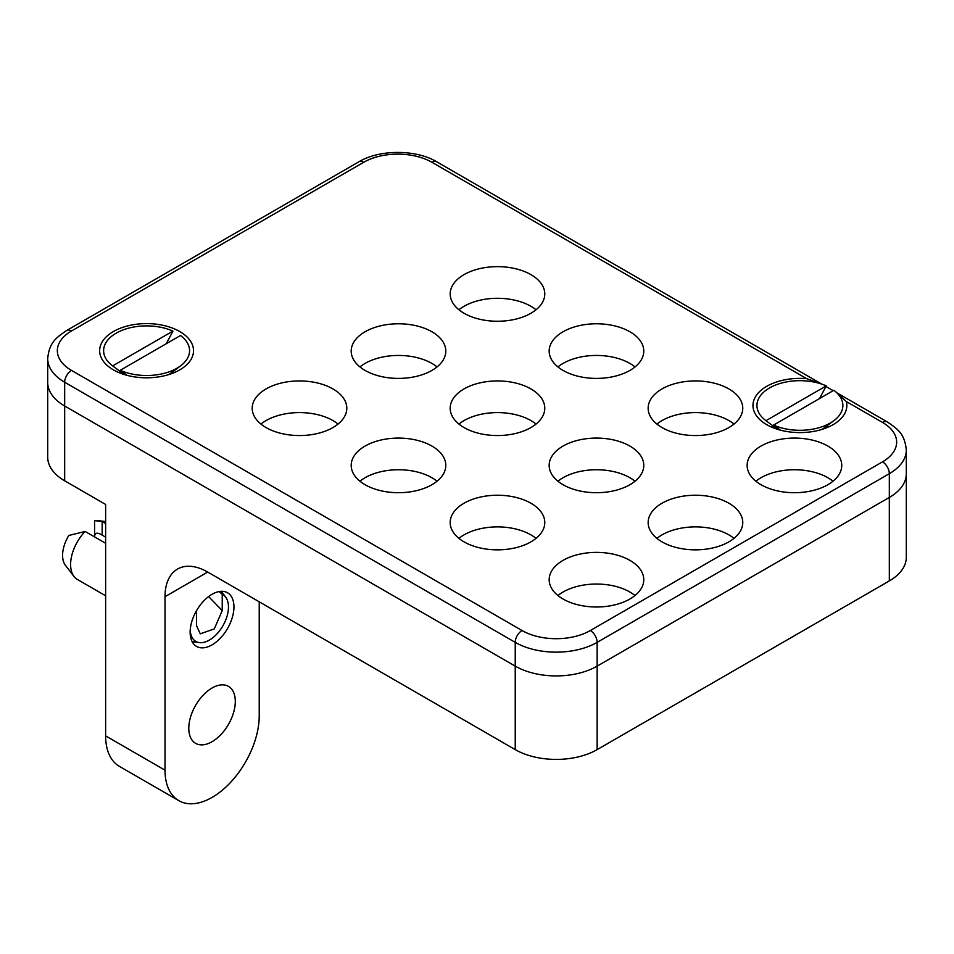 <?xml version="1.0" encoding="UTF-8"?>
<svg xmlns="http://www.w3.org/2000/svg" width="954" height="954" viewBox="0 0 954 954"><rect width="100%" height="100%" fill="white"/><g stroke="black" fill="none" stroke-linecap="round" stroke-linejoin="round"><path stroke-width="1.43" d="M635.018 595.523A47.306 27.308 0 0 0 629.914 592.04A47.306 27.308 0 0 0 557.923 595.523M629.914 560.38A47.306 27.308 0 0 0 578.362 554.465A47.306 27.308 0 0 0 549.17 579.698A47.306 27.308 0 0 0 563.015 599.005A47.306 27.308 0 0 0 614.567 604.919A47.306 27.308 0 0 0 643.771 579.698A47.306 27.308 0 0 0 629.914 560.38M536.029 538.366A47.306 27.308 0 0 0 530.925 534.884A47.306 27.308 0 0 0 458.934 538.366M530.925 503.235A47.306 27.308 0 0 0 479.373 497.308A47.306 27.308 0 0 0 450.181 522.542A47.306 27.308 0 0 0 464.038 541.86A47.306 27.308 0 0 0 515.577 547.775A47.306 27.308 0 0 0 544.782 522.542A47.306 27.308 0 0 0 530.925 503.235M437.039 481.221A47.306 27.308 0 0 0 431.935 477.739A47.306 27.308 0 0 0 359.944 481.221M431.935 446.078A47.306 27.308 0 0 0 380.396 440.164A47.306 27.308 0 0 0 351.191 465.397A47.306 27.308 0 0 0 365.048 484.704A47.306 27.308 0 0 0 416.6 490.63A47.306 27.308 0 0 0 445.792 465.397A47.306 27.308 0 0 0 431.935 446.078M338.05 424.077A47.306 27.308 0 0 0 332.958 420.583A47.306 27.308 0 0 0 260.955 424.077M332.958 388.934A47.306 27.308 0 0 0 281.406 383.007A47.306 27.308 0 0 0 252.202 408.24A47.306 27.308 0 0 0 266.059 427.559A47.306 27.308 0 0 0 317.61 433.474A47.306 27.308 0 0 0 346.803 408.24A47.306 27.308 0 0 0 332.958 388.934M734.008 538.366A47.306 27.308 0 0 0 728.904 534.884A47.306 27.308 0 0 0 656.901 538.366M728.904 503.235A47.306 27.308 0 0 0 677.352 497.308A47.306 27.308 0 0 0 648.148 522.542A47.306 27.308 0 0 0 662.004 541.86A47.306 27.308 0 0 0 713.556 547.775A47.306 27.308 0 0 0 742.761 522.542A47.306 27.308 0 0 0 728.904 503.235M635.018 481.221A47.306 27.308 0 0 0 629.914 477.739A47.306 27.308 0 0 0 557.923 481.221M629.914 446.078A47.306 27.308 0 0 0 578.362 440.164A47.306 27.308 0 0 0 549.17 465.397A47.306 27.308 0 0 0 563.015 484.704A47.306 27.308 0 0 0 614.567 490.63A47.306 27.308 0 0 0 643.771 465.397A47.306 27.308 0 0 0 629.914 446.078M536.029 424.077A47.306 27.308 0 0 0 530.925 420.583A47.306 27.308 0 0 0 458.934 424.077M530.925 388.934A47.306 27.308 0 0 0 479.373 383.007A47.306 27.308 0 0 0 450.181 408.24A47.306 27.308 0 0 0 464.038 427.559A47.306 27.308 0 0 0 515.577 433.474A47.306 27.308 0 0 0 544.782 408.24A47.306 27.308 0 0 0 530.925 388.934M437.039 366.92A47.306 27.308 0 0 0 431.935 363.438A47.306 27.308 0 0 0 359.944 366.92M431.935 331.777A47.306 27.308 0 0 0 380.396 325.863A47.306 27.308 0 0 0 351.191 351.096A47.306 27.308 0 0 0 365.048 370.402A47.306 27.308 0 0 0 416.6 376.329A47.306 27.308 0 0 0 445.792 351.096A47.306 27.308 0 0 0 431.935 331.777M832.985 481.221A47.306 27.308 0 0 0 827.893 477.739A47.306 27.308 0 0 0 755.89 481.221M827.893 446.078A47.306 27.308 0 0 0 776.341 440.164A47.306 27.308 0 0 0 747.137 465.397A47.306 27.308 0 0 0 760.994 484.704A47.306 27.308 0 0 0 812.546 490.63A47.306 27.308 0 0 0 841.75 465.397A47.306 27.308 0 0 0 827.893 446.078M734.008 424.077A47.306 27.308 0 0 0 728.904 420.583A47.306 27.308 0 0 0 656.901 424.077M728.904 388.934A47.306 27.308 0 0 0 677.352 383.007A47.306 27.308 0 0 0 648.148 408.24A47.306 27.308 0 0 0 662.004 427.559A47.306 27.308 0 0 0 713.556 433.474A47.306 27.308 0 0 0 742.761 408.24A47.306 27.308 0 0 0 728.904 388.934M635.018 366.92A47.306 27.308 0 0 0 629.914 363.438A47.306 27.308 0 0 0 557.923 366.92M629.914 331.777A47.306 27.308 0 0 0 578.362 325.863A47.306 27.308 0 0 0 549.17 351.096A47.306 27.308 0 0 0 563.015 370.402A47.306 27.308 0 0 0 614.567 376.329A47.306 27.308 0 0 0 643.771 351.096A47.306 27.308 0 0 0 629.914 331.777M536.029 309.776A47.306 27.308 0 0 0 530.925 306.294A47.306 27.308 0 0 0 458.934 309.776M530.925 274.633A47.306 27.308 0 0 0 479.373 268.718A47.306 27.308 0 0 0 450.181 293.939A47.306 27.308 0 0 0 464.038 313.258A47.306 27.308 0 0 0 515.577 319.173A47.306 27.308 0 0 0 544.782 293.939A47.306 27.308 0 0 0 530.925 274.633M772.573 425.591A27.523 15.884 0 0 0 773.312 427.821M119.262 370.808A27.523 15.884 0 0 0 120.001 373.038M113.395 369.866A46.937 27.106 180 0 1 109.555 367.362A46.937 27.106 180 0 1 115.506 330.394A46.937 27.106 180 0 1 179.781 331.539A46.937 27.106 180 0 1 183.609 367.362A46.937 27.106 180 0 1 113.395 369.866M836.873 392.845L846.353 401.562A46.937 27.106 180 0 1 836.932 422.145A46.937 27.106 180 0 1 766.706 424.649A46.937 27.106 180 0 1 762.878 422.145A46.937 27.106 180 0 1 759.336 391.856A46.937 27.106 180 0 1 806.702 378.666L821.37 383.997M825.925 386.501L833.164 390.675L825.925 386.501M826.498 427.821A27.523 15.884 0 0 0 827.225 425.615M173.175 373.038A27.523 15.884 0 0 0 173.914 370.832M64.669 405.999L515.232 666.13A57.932 33.438 0 0 0 597.144 666.13L889.331 497.439A57.932 33.438 0 0 0 906.3 473.792A57.932 33.438 180 0 1 889.331 497.439L597.144 666.13A57.932 33.438 180 0 1 515.232 666.13L64.669 405.999A57.932 33.438 180 0 1 47.7 382.351A57.932 33.438 0 0 0 64.669 405.999L64.669 382.232A57.932 33.438 180 0 1 47.7 358.585L47.7 457.145A57.932 33.438 180 0 0 64.669 480.792L64.669 405.999M773.563 425.09A42.966 24.804 0 0 0 833.82 420.714A42.966 24.804 0 0 0 833.856 390.281L773.563 425.09L780.396 430.135M778.285 429.538A31.208 18.019 180 0 1 777.832 429.288A31.208 18.019 180 0 1 775.268 427.607A31.208 18.019 180 0 1 774.362 426.903L765.955 420.69L826.247 385.881L819.581 398.522M775.292 426.366L774.362 426.903M826.247 385.881A42.966 24.804 0 0 0 769.52 387.944A42.966 24.804 0 0 0 765.955 420.69M120.24 370.295A42.966 24.804 0 0 0 180.509 365.931A42.966 24.804 0 0 0 180.533 335.486L120.24 370.295L127.073 375.351M124.962 374.755A31.208 18.019 180 0 1 124.521 374.505A31.208 18.019 180 0 1 121.957 372.823A31.208 18.019 180 0 1 121.051 372.12L112.644 365.907L172.924 331.098L166.258 343.738M121.969 371.583L121.051 372.12M172.924 331.098A42.966 24.804 0 0 0 116.197 333.161A42.966 24.804 0 0 0 112.644 365.907M105.632 543.291L85.109 531.45L68.819 535.468A27.034 15.61 120 0 0 62.582 555.371A27.034 15.61 120 0 0 65.409 565.293L74.007 576.49A32.579 18.818 120 0 0 77.346 579.448L105.632 595.773M85.109 531.45A32.579 18.818 120 0 0 70.608 564.529A32.579 18.818 120 0 0 74.007 576.49M190.251 629.652A27.034 15.61 120 0 0 199.35 642.614A27.034 15.61 120 0 0 218.681 631.918A27.034 15.61 120 0 0 228.471 607.006A27.034 15.61 120 0 0 225.645 597.085A27.034 15.61 120 0 0 222.234 594.294L219.158 591.563M94.577 536.911A18.221 10.518 120 0 0 94.577 536.899C94.708 532.63 97.248 532.058 102.173 535.158L102.173 521.588L94.577 520.586L94.577 536.899M196.476 610.787L196.476 625.478L200.245 633.814L214.28 628.924L222.234 610.608L208.616 596.584M101.172 534.538L105.632 537.15M105.632 523.579L102.173 521.588A32.579 18.818 120 0 1 105.632 521.588L97.988 520.586M222.234 594.294L222.234 610.608M212.038 688.025A32.877 18.985 -60 0 1 228.483 686.391A32.877 18.985 -60 0 1 233.527 712.733A32.877 18.985 -60 0 1 212.038 741.711A32.877 18.985 -60 0 1 195.606 743.333A32.877 18.985 -60 0 1 190.561 716.991A32.877 18.985 -60 0 1 212.038 688.025M212.038 594.294A30.981 17.887 -60 0 1 227.529 592.756A30.981 17.887 -60 0 1 232.275 617.584A30.981 17.887 -60 0 1 212.038 644.88A30.981 17.887 -60 0 1 196.56 646.418A30.981 17.887 -60 0 1 191.802 621.591A30.981 17.887 -60 0 1 212.038 594.294M207.686 572.054L165.018 596.691A60.34 34.833 60 0 1 177.516 569.073A60.34 34.833 60 0 1 207.686 572.054L515.232 749.617A57.932 33.438 0 0 0 597.144 749.617L889.331 580.926A57.932 33.438 0 0 0 906.3 557.279L906.3 450.026A57.932 33.438 180 0 1 889.331 473.673L597.144 642.364A57.932 33.438 180 0 1 515.232 642.364L64.669 382.232A9.659 5.569 120 0 1 71.49 370.402L522.053 630.534A9.659 5.569 120 0 0 515.232 642.364L515.232 749.617M178.815 800.668L119.429 766.384A66.613 38.458 -60 0 1 105.632 735.88L165.018 770.176A66.613 38.458 120 0 0 178.815 800.668A66.613 38.458 120 0 0 230.152 782.829A66.613 38.458 120 0 0 259.226 715.786L259.226 601.819M105.632 735.88L105.632 504.451L64.669 480.792M165.018 596.691L165.018 770.176M522.053 630.534A48.272 27.869 0 0 0 590.323 630.534A9.659 5.569 60 0 1 597.144 642.364L597.144 749.617M889.331 580.926L889.331 473.673A9.659 5.569 -120 0 0 882.51 461.843A48.272 27.869 0 0 0 882.51 422.431L846.353 401.562M590.323 630.534L882.51 461.843M836.825 392.798L887.339 421.954A9.659 5.569 120 0 0 882.51 422.431M806.702 378.666L431.947 162.299A48.272 27.869 0 0 0 363.677 162.299L71.49 330.99A9.659 5.569 -120 0 0 66.661 330.513C56.155 337.74 49.322 342.259 47.7 358.585M66.661 330.513L358.847 161.822C379.525 149.301 416.099 149.301 436.765 161.822A9.659 5.569 120 0 0 431.947 162.299M358.847 161.822A9.659 5.569 60 0 1 363.677 162.299M71.49 330.99A48.272 27.869 0 0 0 71.49 370.402M887.339 421.954C897.845 429.181 904.678 433.7 906.3 450.026M436.765 161.822L821.883 384.164M822.229 429.324L833.82 420.714M777.582 429.324L775.268 427.607M168.906 374.54L180.509 365.931M124.27 374.54L121.957 372.823M225.645 597.085L221.221 591.325M199.35 642.614L192.159 641.672"/></g></svg>
